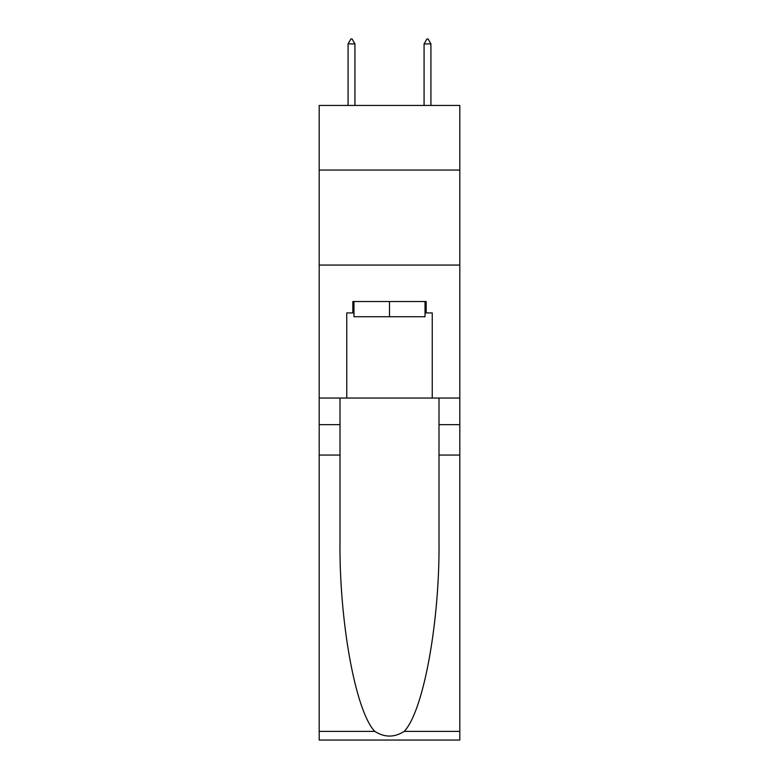<?xml version="1.0" encoding="UTF-8"?>
<svg xmlns="http://www.w3.org/2000/svg" width="779" height="779" viewBox="0 0 779 779"><rect width="100%" height="100%" fill="white"/><g stroke="black" fill="none" stroke-linecap="round" stroke-linejoin="round"><path stroke-width="1.17" d="M459.805 170.046L459.805 105.447L319.195 105.447L319.195 170.046L459.805 170.046L459.805 398.05L432.248 398.05L432.248 312.934L426.171 312.934L426.171 301.531L352.829 301.531L352.829 312.934L353.968 312.934M319.195 455.053L340.004 455.053L340.004 539.779C338.992 620.766 355.428 711.237 374.796 731.384C384.592 737.635 394.388 737.635 404.204 731.384L459.805 731.384L459.805 740.05L319.195 740.05L319.195 170.046M425.032 301.531L425.032 316.732L353.968 316.732L353.968 301.531M389.5 301.531L389.5 316.732M404.204 731.384C423.572 711.237 440.008 620.766 438.996 539.779L438.996 398.05M438.996 455.053L459.805 455.053L459.805 398.05M340.004 398.05L340.004 455.053M459.805 731.384L459.805 455.053M319.195 398.05L346.752 398.05L346.752 312.934L352.829 312.934M319.195 265.055L459.805 265.055M346.752 398.05L432.248 398.05M425.032 312.934L426.171 312.934M354.922 43.887L352.069 38.95L350.93 38.95L348.077 43.887L354.922 43.887L354.922 105.447M348.077 43.887L348.077 105.447M426.931 38.95L428.07 38.95L430.923 43.887L424.078 43.887L426.931 38.95M430.923 105.447L430.923 43.887M424.078 105.447L424.078 43.887M438.996 424.652L459.805 424.652M340.004 424.652L319.195 424.652M319.195 731.384L374.796 731.384"/></g></svg>
